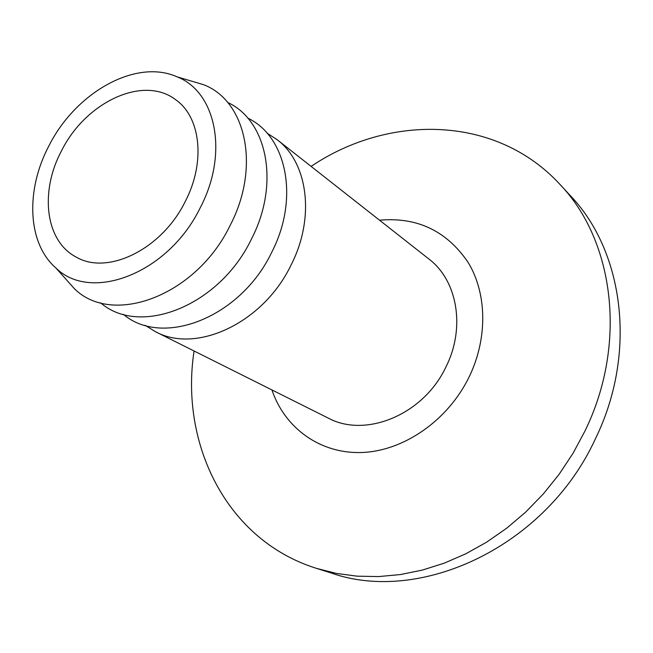 <?xml version="1.0" encoding="UTF-8"?>
<svg xmlns="http://www.w3.org/2000/svg" width="653" height="653" viewBox="0 0 653 653"><rect width="100%" height="100%" fill="white"/><g stroke="black" fill="none" stroke-linecap="round" stroke-linejoin="round"><path stroke-width="0.98" d="M185.248 201.499C161.92 249.299 107.655 275.615 76.352 257.143C45.22 241.259 39.588 191.721 61.48 150.9C85.527 102.17 143.57 74.524 176 99.966C200.732 117.385 205.752 162.246 185.248 201.499M48.959 145.782C75.577 92.628 135.734 58.321 176.987 76.809C215.914 91.673 228.966 152.99 200.283 207.646C168.433 273.55 90.873 302.91 55.832 267.918C27.238 243.096 25.491 189.909 48.959 145.782M189.166 80.425L203.622 84.71C245.887 100.742 260.816 166.686 230.183 225.326C196.178 296.078 112.275 326.704 74.344 288.634L64.296 277.386M227.628 102.431C267.167 120.454 280.284 183.624 251.381 239.202C219.155 306.445 139.497 336.981 100.611 302.788M247.756 118.103C286.659 136.371 299.711 198.316 271.64 252.466C240.345 318.011 162.238 347.674 123.368 314.305M267.028 133.122L277.076 139.636C307.955 162.654 315.407 217.653 291.009 265.142C263.192 323.235 195.965 354.13 155.349 331.634L145.17 325.325M277.076 139.636L428.89 259.012C457.263 280.349 465.76 327.455 446.081 366.651C423.805 414.647 365.647 438.49 328.092 418.018L155.349 331.634M379.532 220.2C417.161 216.829 446.701 230.901 468.144 262.441C486.934 293.319 487.913 338.172 469.18 376.838C448.007 420.532 403.619 451.101 361.754 452.505C319.807 453.933 284.618 427.748 271.926 389.931M311.106 166.393C388.47 114.169 495.79 114.52 560.045 184.497C613.665 240.296 627.884 343.021 585.039 430.882L573.081 453.215L559.082 474.356L543.231 494.052L525.73 512.042L506.826 528.114L486.763 542.08L465.809 553.801L444.236 563.164L422.328 570.093L400.346 574.567L378.552 576.583L357.191 576.175L336.483 573.424L316.64 568.42C225.946 540.162 179.844 443.248 194.072 350.996M560.045 184.497L570.33 195.631C623.411 250.907 637.638 352.057 595.642 438.318C546.267 546.651 420.336 604.637 331.104 572.975L316.64 568.42M176.987 76.809L203.622 84.71M55.832 267.918L74.344 288.634"/></g></svg>
